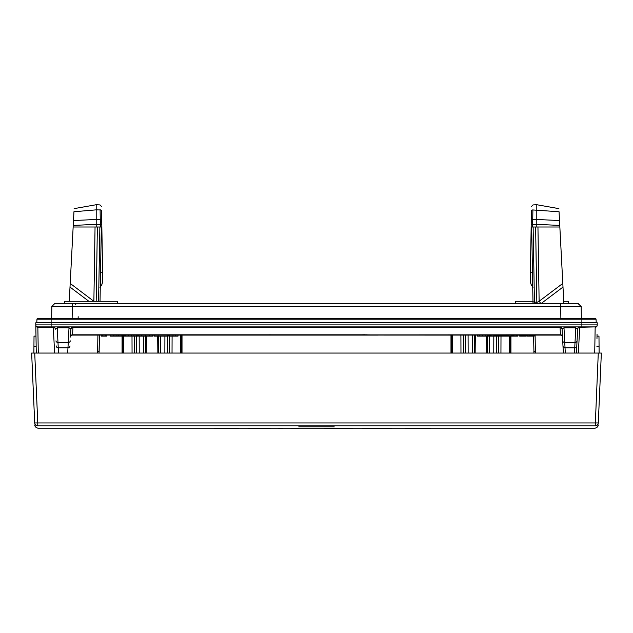 <?xml version="1.0" encoding="UTF-8"?>
<svg xmlns="http://www.w3.org/2000/svg" width="633" height="633" viewBox="0 0 633 633"><rect width="100%" height="100%" fill="white"/><g stroke="black" fill="none" stroke-linecap="round" stroke-linejoin="round"><path stroke-width="0.95" d="M93.85 301.284L70.2 283.426L69.258 301.284M99.033 353.056L99.436 335.102L99.152 351.655L97.617 351.655L97.901 335.102M74.116 208.629L96.2 204.728L96.2 209.855L100.093 209.958L100.085 209.072M96.2 219.453L73.491 220.561L73.238 225.443L73.95 211.739L96.2 209.855L96.2 219.422L100.267 219.485L100.338 224.422L101.794 224.422L101.723 220.221L101.842 227.002L100.378 227.002L100.338 224.422L96.208 224.359L96.2 219.422M96.208 224.319L73.238 225.443L73.151 227.002L100.378 227.002M70.2 283.426L73.151 227.002M98.574 301.284L99.872 227.002L101.842 227.002L101.557 210.694A1.535 0.768 179 0 0 100.093 209.958L100.267 219.485A1.535 0.768 179 0 1 101.723 220.221M576.821 345.301L576.869 344.376M577.051 340.855A2.049 1.677 -177 0 1 575.009 342.421L575.769 327.831L577.684 328.844L576.41 353.056L577.66 329.2A2.049 2.026 -177 0 1 579.709 327.285L578.356 353.056M577.201 338.069L577.043 340.997M575.769 326.905L579.725 326.905A2.049 2.049 0 0 0 579.353 326.937L577.779 328.329C577.921 327.688 578.617 327.214 579.868 326.905L575.769 326.905L575.769 327.831L563.995 327.831L563.995 326.905L579.868 326.905M579.132 326.992A2.049 2.049 -177 0 1 579.353 326.937A2.049 2.049 0 0 0 577.684 328.844A2.049 2.049 -177 0 1 577.771 328.337M67.699 353.056L69.005 327.831L70.912 328.844A2.049 2.049 0 0 1 72.961 326.905L73.001 326.905M57.231 326.905L69.005 326.905L69.005 327.831L57.231 327.831L57.231 326.905L53.275 326.905A2.049 2.049 0 0 1 55.316 328.844L57.231 327.831L58.529 353.056M36.279 353.056L35.788 324.887A2.049 2.049 0 0 0 37.838 326.905L595.162 326.905L581.885 326.905L581.885 322.806L35.749 322.806L35.788 324.887A2.049 2.049 0 0 0 37.838 326.905L38.289 353.056M54.644 353.056L53.291 327.285A2.049 2.026 -3 0 1 55.34 329.2L55.316 328.844M70.508 336.843L70.912 328.844M70.5 336.677A2.049 1.986 -177 0 1 72.55 334.794L72.534 335.102A2.049 2.049 0 0 0 70.485 337.041A2.049 2.049 0 0 1 72.534 335.102L254.806 335.102L182.019 335.102L182.019 353.056M576.79 345.911A2.049 2.041 -177 0 1 574.74 347.841L575.009 342.421L564.763 342.421A2.049 1.677 177 0 1 562.713 340.855L562.088 328.844A2.049 2.049 0 0 0 562.017 328.424M562.5 336.883L562.515 337.041A2.049 2.049 0 0 0 560.466 335.102L560.45 334.794A2.049 1.986 -3 0 1 562.5 336.677L562.096 329.089A2.049 1.986 -3 0 0 560.055 327.206L560.039 326.905A2.049 2.049 0 0 1 562.088 328.844L563.995 327.831L565.301 353.056M562.713 340.855L563.354 353.056M450.981 353.056L450.981 335.102L375.456 335.071L560.466 335.102M123.008 335.102L123.008 336.123L110.134 336.123L110.134 335.102L108.037 335.102M254.806 335.102L378.194 335.102M117.453 303.334L117.414 301.284L64.74 301.284L64.708 303.334M73.396 303.334L75.794 304.338M36.959 319.19L36.769 322.806L36.959 319.19A0.514 0.514 0 0 1 37.474 318.708A0.514 0.514 0 0 0 36.959 319.19L51.115 319.19L51.115 318.708L37.474 318.708L595.526 318.708A0.514 0.514 0 0 1 596.041 319.19L596.231 322.806L596.041 319.19L581.885 319.19L581.885 322.806L597.251 322.806L597.212 324.887A2.049 2.049 0 0 1 595.162 326.905L579.709 327.285M597.038 334.311L596.974 338.505M35.749 322.806L35.788 324.887L597.212 324.887L597.212 325.291A2.049 2.026 -179 0 1 595.162 327.285L594.711 353.056M597.212 324.887A2.049 2.049 0 0 1 595.162 326.905A2.049 2.049 0 0 0 597.212 324.887L597.251 322.806M36.674 326.541L36.208 326.106A2.049 2.049 0 0 0 36.398 326.311A2.049 2.049 0 0 1 36.208 326.106A2.049 2.049 0 0 0 36.398 326.311M37.838 326.905A2.049 2.049 0 0 1 35.788 324.887A2.049 2.049 0 0 0 35.812 325.212A2.049 2.049 0 0 1 35.788 324.887A2.049 2.049 0 0 0 35.812 325.212M53.291 327.285L37.838 327.285A2.049 2.026 -1 0 1 35.788 325.291M53.132 326.905C54.422 327.269 55.118 327.744 55.229 328.337A2.049 2.049 0 0 0 55.221 328.329L53.647 326.937A2.049 2.049 0 0 1 53.868 326.992A2.049 2.049 0 0 0 53.647 326.937M101.549 285.072L100.283 286.796L100.03 301.284L101.327 227.002M100.441 277.697L100.433 278.322M101.557 210.694L102.048 239.179L101.114 239.179M102.048 239.179L102.752 279.406L102.633 272.728L100.528 272.728M102.752 279.406L102.633 272.728L102.752 279.406C102.657 283.212 101.699 285.799 99.887 287.184M102.261 251.064L102.095 241.846L102.261 251.064M577.81 303.334L581.157 306.467L581.371 318.708L581.157 306.467L578.024 303.334L54.976 303.334L51.843 306.467L51.629 318.708L51.843 306.467L54.691 303.618M96.2 227.002L96.208 224.359M102.665 281.345L101.929 284.272M532.472 272.728L530.367 272.728L530.248 279.406L530.952 239.179L531.886 239.179M530.359 281.535L530.248 279.406C530.343 283.212 531.301 285.799 533.113 287.184M533.01 303.334L532.717 286.796L531.459 285.079M531.04 284.201L530.565 282.69M530.47 282.271L530.375 281.653M558.884 208.629L536.8 204.728L536.792 224.319L559.762 225.443L559.509 220.561L563.845 303.334M562.8 283.426L562.998 287.073L562.8 283.426L539.126 301.253L536.831 302.432L536.657 303.334M531.451 210.599L531.443 210.694A1.535 0.768 1 0 1 532.907 209.958L559.05 211.739L559.509 220.561L536.8 219.453M536.792 224.319L536.8 227.002L559.849 227.002M534.505 303.334L534.442 301.973A1.535 0.404 -1 0 1 532.978 301.593L531.673 227.002L533.128 227.002L534.442 301.973L536.831 302.432L535.629 227.002M531.673 227.002L531.158 227.002L530.952 239.179M532.622 227.002L531.158 227.002L531.277 220.221A1.535 0.768 1 0 1 532.733 219.485L532.622 227.002L536.8 227.002M540.701 303.334L539.126 301.253L537.947 227.002M535.526 353.056L535.383 351.655L533.848 351.655L533.967 353.056L533.579 336.123L533.967 353.056M372.18 334.968L369.561 334.873M568.292 303.334L568.26 301.284L563.742 301.284M532.97 301.284L515.586 301.284L515.547 303.334M51.843 306.467L72.336 306.467L72.336 303.334L71.774 303.334M581.157 306.467L72.336 306.467L72.122 318.708M530.248 279.406L530.367 272.728L530.248 279.406M530.739 251.064L530.905 241.846L530.739 251.064M531.443 210.694L531.277 220.221M536.8 219.422L532.733 219.485L532.907 209.839M477.369 335.102L477.369 336.123L479.292 336.123L479.292 335.102M482.488 335.102L482.488 336.123L479.292 336.123M485.693 335.102L485.693 336.123L482.488 336.123M487.616 335.102L487.616 336.123L485.693 336.123M517.929 335.102L517.929 336.123L487.616 336.123M526.252 335.102L526.252 336.123L519.638 336.123L519.638 335.102M534.149 335.102L534.149 336.123L527.321 336.123L527.321 335.102M496.153 335.102L496.153 336.123M495.94 335.102L495.94 336.123M489.325 335.102L489.325 336.123M489.538 335.102L489.538 336.123M489.966 335.102L489.966 336.123M490.393 335.102L490.393 336.123M491.881 335.102L491.881 336.123M493.162 335.102L493.162 336.123M494.444 335.102L494.444 336.123M495.085 335.102L495.085 336.123M495.512 335.102L495.512 336.123M495.726 335.102L495.726 336.123M504.691 335.102L504.691 336.123M497.862 335.102L497.862 336.123M498.076 335.102L498.076 336.123M498.29 335.102L498.29 336.123M498.931 335.102L498.931 336.123M499.572 335.102L499.572 336.123M500.426 335.102L500.426 336.123M501.7 335.102L501.7 336.123M502.555 335.102L502.555 336.123M502.982 335.102L502.982 336.123M503.409 335.102L503.409 336.123M503.623 335.102L503.623 336.123M506.4 335.102L506.4 336.123M506.614 335.102L506.614 336.123M507.041 335.102L507.041 336.123M507.468 335.102L507.468 336.123M508.109 335.102L508.109 336.123M508.75 335.102L508.75 336.123M510.032 335.102L510.032 336.123M511.314 335.102L511.314 336.123M512.374 335.102L512.374 336.123M513.015 335.102L513.015 336.123M513.228 335.102L513.228 336.123M525.184 335.102L525.184 336.123M527.962 335.102L527.962 336.123M529.03 335.102L529.03 336.123M529.457 335.102L529.457 336.123M530.098 335.102L530.098 336.123M530.952 335.102L530.952 336.123M531.799 335.102L531.799 336.123M532.44 335.102L532.44 336.123M533.081 335.102L533.081 336.123M533.508 335.102L533.508 336.123M533.722 335.102L533.722 336.123M533.935 335.102L533.935 336.123M488.043 335.102L488.043 336.123M488.47 335.102L488.47 336.123M489.111 335.102L489.111 336.123M497.008 335.102L497.008 336.123M497.435 335.102L497.435 336.123M505.118 335.102L505.118 336.123M505.759 335.102L505.759 336.123M517.715 335.102L517.715 336.123M513.656 335.102L513.656 336.123M514.938 335.102L514.938 336.123M516.219 335.102L516.219 336.123M516.86 335.102L516.86 336.123M517.288 335.102L517.288 336.123M517.501 335.102L517.501 336.123M520.706 335.102L520.706 336.123M521.133 335.102L521.133 336.123M521.766 335.102L521.766 336.123M522.621 335.102L522.621 336.123M523.475 335.102L523.475 336.123M524.116 335.102L524.116 336.123M524.757 335.102L524.757 336.123M128.586 335.102L128.586 336.123L124.369 336.123M136.15 335.102L136.15 336.123L128.586 336.123M137.527 335.102L137.527 336.123L136.15 336.123M138.334 335.102L138.334 336.123L137.527 336.123M124.962 335.102L124.962 336.123M106.74 335.102L106.74 336.123L101.375 336.123L101.375 335.102M152.688 335.102L152.688 336.123L138.841 336.123L138.841 335.102M168.164 336.123L153.977 336.123L154.563 336.123L153.977 336.123L153.977 335.102L153.977 336.123M178.015 335.102L178.015 336.123L169.494 336.123L169.494 335.102M113.718 335.102L113.718 336.123M113.948 335.102L113.948 336.123M118.917 335.102L118.917 336.123M122.296 335.102L122.296 336.123M122.533 335.102L122.533 336.123M149.356 335.102L149.356 336.123M173.007 335.102L173.007 336.123M175.665 335.102L175.665 336.123M34.704 422.947L37.774 422.947L37.774 425.882C37.909 428.937 37.909 428.937 37.774 425.882A3.07 3.07 -2.5 0 1 34.704 422.947C34.831 425.993 34.831 425.993 34.704 422.947L31.65 353.056L601.35 353.056L598.28 353.056L595.226 425.882C595.091 428.937 595.091 428.937 595.226 425.882A3.07 3.07 -177.5 0 0 598.296 422.947L601.35 353.056L599.119 353.056L598.976 336.123L599.063 346.235L596.84 346.235M36.16 346.235L33.937 346.235L34.024 336.123L33.881 353.056L31.65 353.056L34.72 353.056L37.774 422.947L598.296 422.947M474.528 335.102L474.307 353.056M487.394 336.123L487.6 353.056M451.558 353.056L451.511 335.102M510.396 336.123L510.356 353.04L510.396 336.123M486.563 336.123L486.777 353.056M475.13 353.056L475.359 335.102M509.351 353.056L509.391 336.123M145.606 336.123L145.4 353.056L145.606 336.123M158.487 336.123L158.693 353.056M122.604 336.123L122.644 353.056M157.657 336.123L157.87 353.056M146.223 353.056L146.437 336.123M181.442 353.056L181.489 335.102M405.136 428.256L430.97 428.264L405.136 428.256M413.017 428.272L430.97 428.264M298.721 426.895L334.279 426.895L298.721 426.895M301.64 426.895L331.36 426.895L301.64 426.895M214.476 428.232L234.337 428.272L214.476 428.232M238.855 428.272L234.337 428.232L238.855 428.272M270.362 428.232L247.875 428.272L270.362 428.232M283.022 428.272L278.512 428.232L283.022 428.272M298.879 428.272L293.981 428.272M296.197 428.272L290.816 428.272M353.032 428.264L324.064 428.232L353.032 428.264M330.679 428.272L346.433 428.272M391.598 428.272L362.052 428.232L391.598 428.272M88.873 301.284L70.002 287.073M97.474 353.056L97.617 351.655M56.21 345.911A2.049 2.041 -3 0 0 58.26 347.841L67.976 347.841A2.049 2.041 3 0 0 70.018 345.911M55.949 340.855A2.049 1.677 -3 0 0 57.991 342.421L68.237 342.421A2.049 1.677 3 0 0 70.287 340.855M70.904 329.089A2.049 1.986 -177 0 1 72.945 327.206L72.55 334.794L366.824 334.794M72.961 326.905L73.832 327.008L71.252 327.823M369.854 334.904L560.45 334.794L560.039 326.905M560.055 327.206L72.945 327.206M260.551 334.992L257.584 335.063M51.115 326.905L51.115 319.19L581.885 319.19L581.885 318.708M574.471 353.056L574.74 347.841L565.024 347.841A2.049 2.041 177 0 1 562.982 345.911M96.184 301.284L97.371 227.002M93.874 301.253L95.053 227.002M562.998 287.073L541.405 303.334M535.383 351.655L535.099 335.102M78.16 318.708L78.16 316.69M364.98 334.762L363.579 334.746M560.878 318.708L560.664 303.334M531.206 224.422L536.792 224.359M131.268 335.102L131.268 336.123M133.935 335.102L133.935 336.123M136.285 335.102L136.285 336.123M124.748 335.102L124.748 336.123M125.682 335.102L125.682 336.123M116.124 335.102L116.124 336.123M118.054 335.102L118.054 336.123M121.101 335.102L121.101 336.123M122.707 335.102L122.707 336.123M102.696 335.102L102.696 336.123M105.41 335.102L105.41 336.123M141.515 335.102L141.515 336.123M145.519 335.102L145.519 336.123M138.975 335.102L138.975 336.123M158.092 335.102L158.092 336.123M167.239 335.102L167.239 336.123M154.792 335.102L154.792 336.123M37.774 425.882L595.226 425.882M489.444 336.123L489.649 353.056M472.479 335.102L472.258 353.056M468.088 335.102L468.151 353.056M452.516 335.102L452.563 353.056M465.524 335.102L465.587 353.056M463.53 353.056L463.467 335.102M460.966 353.056L460.903 335.102M500.94 353.056L500.996 336.123M498.385 353.056L498.44 336.123M496.375 336.123L496.319 353.056M493.819 336.123L493.764 353.056M160.537 336.123L160.742 353.056M143.556 336.123L143.351 353.056M139.181 336.123L139.236 353.056M123.609 335.102L123.649 353.056M132.06 353.056L132.004 336.123M172.034 353.056L172.089 336.123M180.437 353.056L180.484 335.102M169.47 353.056L169.525 336.123M167.468 336.123L167.413 353.056M164.904 336.123L164.849 353.056M136.625 336.123L136.681 353.056M134.615 353.056L134.56 336.123M70.92 328.749L73.096 326.905L69.005 326.905M37.529 326.881L37.094 326.763M101.478 206.477L100.022 204.934L96.2 204.728M112.381 303.334L119.139 303.334M366.507 334.817L375.432 335.071M257.568 335.071L265.813 334.833M364.291 334.786L362.211 334.778M270.789 334.778L268.709 334.786M268.234 334.786L266.153 334.825M263.162 334.904L261.405 334.96M372.473 334.992L371.658 334.96M536.8 204.728L532.978 204.934L531.522 206.445M563.995 326.905L559.904 326.905L562.08 328.749M124.297 336.123L124.297 335.102M168.212 336.123L168.212 335.102M597.022 336.123L598.976 336.123M34.024 336.123L35.978 336.123M34.799 425.226C34.862 423.944 33.905 427.077 37.869 428.169L595.131 428.169C599.095 427.077 598.138 423.92 598.201 425.226M510.926 336.123L510.926 353.056M122.074 336.123L122.074 353.056"/></g></svg>
